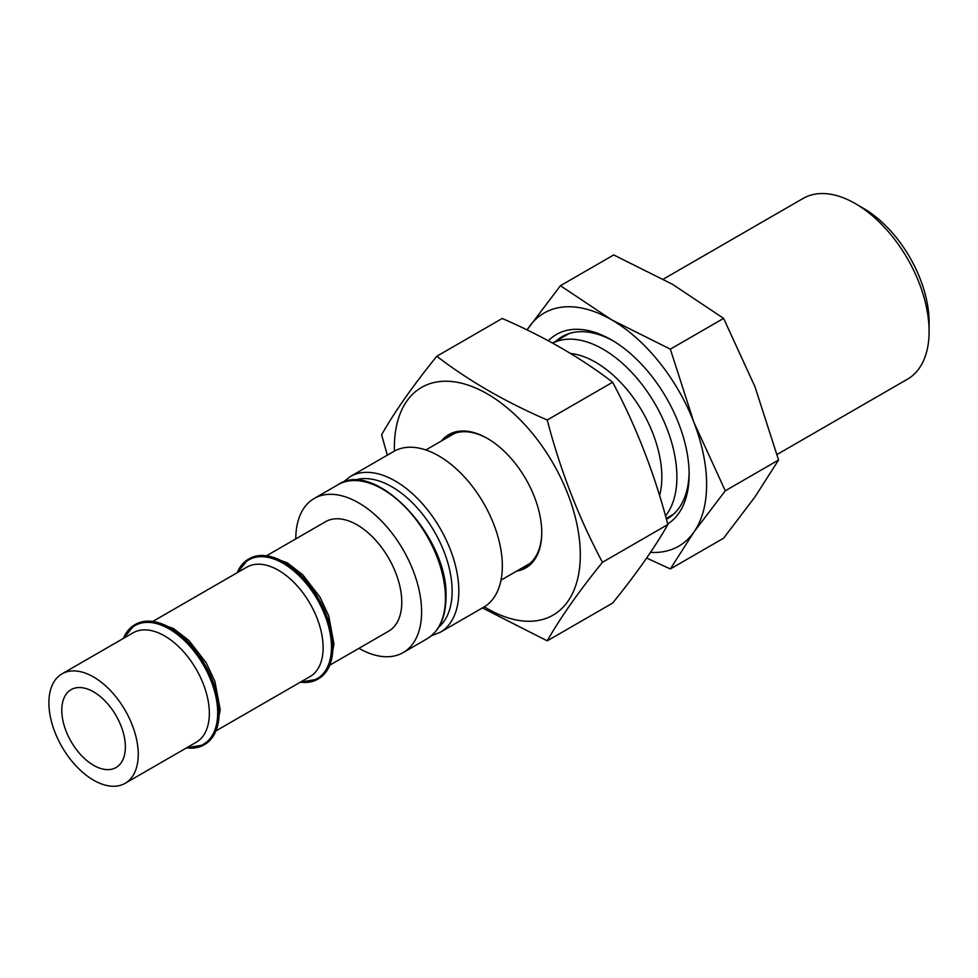 <?xml version="1.0" encoding="UTF-8"?>
<svg xmlns="http://www.w3.org/2000/svg" width="978" height="978" viewBox="0 0 978 978"><rect width="100%" height="100%" fill="white"/><g stroke="black" fill="none" stroke-linecap="round" stroke-linejoin="round"><path stroke-width="1.47" d="M483.707 607.179A89.927 51.92 -120 0 0 497.496 535.125A89.927 51.92 -120 0 0 438.755 455.882A89.927 51.92 -120 0 0 393.792 451.433L350.283 476.543A89.927 51.92 60 0 1 395.246 481.005A89.927 51.92 60 0 1 453.988 560.247A89.927 51.92 60 0 1 440.21 632.301L483.707 607.179M358.95 648.328A88.974 51.369 -120 0 0 403.18 652.583A88.974 51.369 -120 0 0 421.604 611.849A88.974 51.369 -120 0 0 382.765 522.313A88.974 51.369 -120 0 0 314.195 498.474A88.974 51.369 -120 0 0 295.772 538.89M329.708 665.211L388.682 631.165A63.179 36.479 60 0 0 401.775 602.24A63.179 36.479 -120 0 0 374.195 538.658A63.179 36.479 -120 0 0 325.503 521.726L266.529 555.785M215.93 730.908L310.038 676.58A63.179 36.479 60 0 0 323.119 647.656A63.179 36.479 -120 0 0 295.539 584.062A63.179 36.479 -120 0 0 246.859 567.142L152.739 621.47M125.172 783.305L196.248 742.265A63.179 36.479 60 0 0 209.341 713.341A63.179 36.479 -120 0 0 181.761 649.759A63.179 36.479 -120 0 0 133.069 632.827L61.981 673.866A63.179 36.479 60 0 1 110.673 690.798A63.179 36.479 60 0 1 138.253 754.38A63.179 36.479 60 0 1 125.172 783.305A63.179 36.479 60 0 1 76.48 766.385A63.179 36.479 60 0 1 48.9 702.791A63.179 36.479 60 0 1 61.981 673.866M125.367 746.947A44.964 25.954 -120 0 0 105.746 701.691A44.964 25.954 -120 0 0 71.101 689.649A44.964 25.954 -120 0 0 61.785 710.236A44.964 25.954 -120 0 0 81.406 755.481A44.964 25.954 -120 0 0 116.064 767.522A44.964 25.954 -120 0 0 125.367 746.947M484.342 606.812A131.48 75.905 -120 0 0 580.309 554.929A131.48 75.905 -120 0 0 487.337 393.902A131.48 75.905 -120 0 0 394.378 447.569A131.48 75.905 -120 0 0 394.427 451.078M441.494 440.931A76.956 44.426 60 0 1 487.35 438.413A76.956 44.426 60 0 1 541.763 532.668L541.763 532.668A76.956 44.426 60 0 1 516.653 571.115M482.399 607.937L547.228 640.847C560.394 617.693 578.805 591.507 602.448 562.301C578.793 517.888 560.394 470.455 547.228 420.002C505.174 401.775 468.364 380.528 436.811 356.249C413.156 385.466 394.757 411.652 381.591 434.794L387.312 455.173M436.811 356.249L502.215 318.486C544.269 336.701 581.066 357.96 612.644 382.239L547.228 420.002M547.228 640.847L612.644 603.084C636.299 573.866 654.698 547.692 667.852 524.538C654.698 474.073 636.287 426.64 612.644 382.239M602.448 562.301L667.852 524.538M777.07 454.477L907.486 379.183A104.365 60.257 -120 0 0 929.1 331.408A104.365 60.257 -120 0 0 855.31 203.595A104.365 60.257 -120 0 0 803.121 198.424L663.316 279.146M665.505 515.932A104.365 60.257 -120 0 0 676.898 477.019A104.365 60.257 -120 0 0 632.424 373.156A104.365 60.257 -120 0 0 552.619 343.119M570.492 353.461A93.705 54.108 60 0 1 661.837 477.019A93.705 54.108 -120 0 1 659.563 495.577M929.1 331.408L929.1 322.251A93.142 53.778 -120 0 0 863.244 208.18L855.31 203.595M446.995 437.765A75.538 43.607 60 0 1 450.577 435.259A75.538 43.607 60 0 1 487.839 438.706M541.763 532.093A75.538 43.607 60 0 1 526.115 566.091A75.538 43.607 60 0 1 522.154 567.937M646.641 558.047L670.333 568.951L723.622 538.193L755.04 496.824L778.574 460.015L755.04 386.921L723.622 318.388L672.62 284.378L613.719 254.94L560.431 285.698L527.008 329.928M723.622 318.388L670.333 349.146L611.433 319.708L560.431 285.698M778.574 460.015L725.285 490.785L693.867 422.239L670.333 349.146M670.333 568.951L693.867 532.142L725.285 490.785M650.504 552.374A134.597 77.714 -120 0 0 693.867 532.142A134.597 77.714 -120 0 0 693.867 422.239A134.597 77.714 -120 0 0 611.433 319.708A134.597 77.714 -120 0 0 529.012 327.068A134.597 77.714 -120 0 0 527.105 329.965M548.34 340.796A109.903 63.448 60 0 1 611.433 339.879A109.903 63.448 60 0 1 689.148 474.464A109.903 63.448 60 0 1 667.705 523.976M556.115 341.041A105.159 60.722 60 0 1 562.203 336.603A105.159 60.722 60 0 1 613.133 340.87M689.123 472.508A105.159 60.722 60 0 1 667.363 518.743A105.159 60.722 60 0 1 666.421 519.269M300.552 682.057L315.099 679.649A68.509 39.548 -120 0 0 331.469 647.179A68.509 39.548 -120 0 0 300.173 576.788A68.509 39.548 -120 0 0 246.725 561.225L237.361 572.619M248.388 559.208L249.256 558.707A69.291 40 -120 0 1 302.654 577.264A69.291 40 -120 0 1 332.899 646.996A69.291 40 60 0 1 318.547 678.72L317.679 679.221A69.291 40 60 0 0 332.019 647.497A69.291 40 -120 0 0 301.774 577.766A69.291 40 -120 0 0 248.388 559.208A69.291 40 -120 0 0 237.214 572.705M317.679 679.221A69.291 40 60 0 1 300.405 682.143M186.761 747.742L201.309 745.346A68.509 39.548 -120 0 0 217.691 712.864A68.509 39.548 -120 0 0 186.382 642.485A68.509 39.548 -120 0 0 132.935 626.91L123.583 638.304M134.597 624.893L135.465 624.392A69.291 40 -120 0 1 188.864 642.962A69.291 40 -120 0 1 219.109 712.681A69.291 40 60 0 1 204.757 744.405L203.889 744.906A69.291 40 60 0 0 218.241 713.194A69.291 40 -120 0 0 187.996 643.463A69.291 40 -120 0 0 134.597 624.893A69.291 40 -120 0 0 123.436 638.389M203.889 744.906A69.291 40 60 0 1 186.615 747.828M354.06 480.381A85.196 49.181 60 0 1 391.897 486.799A85.196 49.181 60 0 1 446.249 557.741A85.196 49.181 60 0 1 438.767 627.106M427.019 638.817C439.452 631.165 445.772 617.326 445.992 597.313C448.731 536.8 375.112 458.878 338.033 484.709A88.974 51.369 60 0 1 406.603 508.548A88.974 51.369 60 0 1 445.442 598.096A88.974 51.369 60 0 1 427.019 638.817L403.18 652.583M431.274 635.859L440.21 632.301M342.728 482.496L350.283 476.543M338.033 484.709L314.195 498.474M569.098 333.547L552.558 343.095M673.451 514.306L666.214 518.487M529.697 563.585L501.017 580.137M454.55 433.401L425.858 449.966M267.911 556.005L287.275 562.815L302.752 574.819L320.014 597.167L328.706 615.798L333.987 644.062L330.209 663.903M154.133 621.69L173.485 628.512L188.962 640.517L206.224 662.864L214.928 681.483L220.209 709.747L216.431 729.6"/></g></svg>
